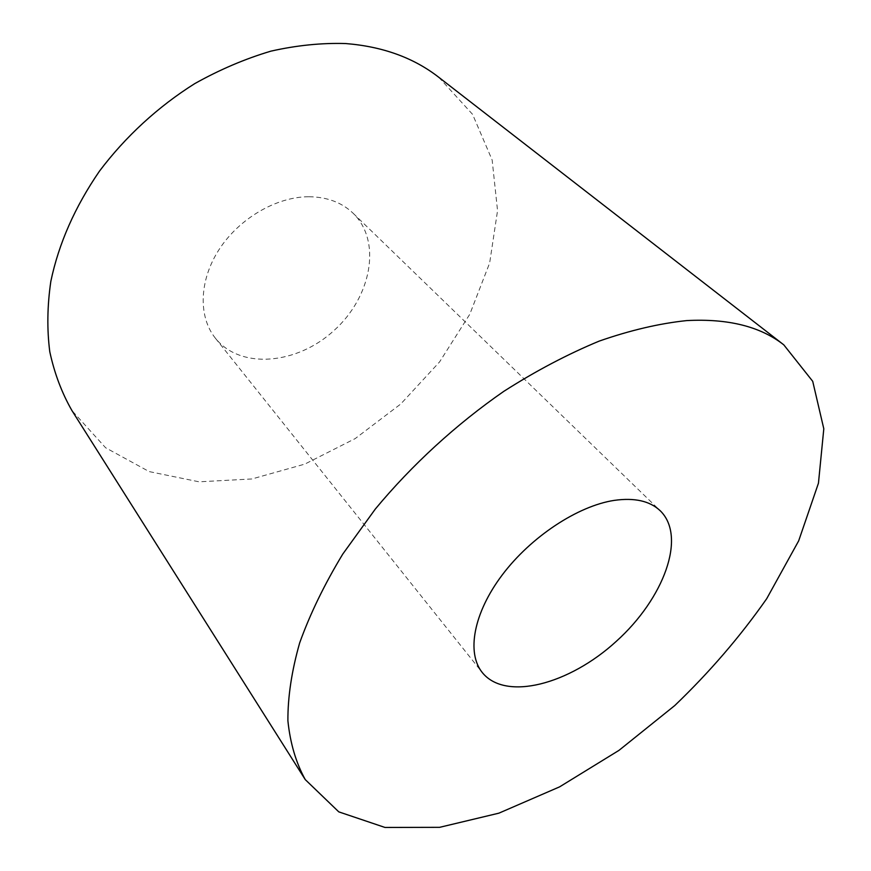 <?xml version="1.0" encoding="UTF-8"?>
<svg xmlns="http://www.w3.org/2000/svg" width="871" height="871" viewBox="0 0 871 871"><rect width="100%" height="100%" fill="white"/><g stroke="black" fill="none" stroke-linecap="round" stroke-linejoin="round"><path stroke-width="0.65" stroke-dasharray="4.36 3.27" d="M438.777 77.29L472.594 114.373L492.148 160.035L497.548 210.651L489.654 262.988L469.807 314.213L439.594 361.901L400.769 403.981L355.161 438.614L304.796 464.112L251.915 478.963L199.067 481.815L149.191 471.592L105.62 447.759L71.934 410.557M308.987 196.737C327.137 196.977 341.835 202.475 353.093 213.221C382.129 241.376 371.362 297.087 334.018 330.512C297.174 364.481 240.69 369.859 215.442 338.275C198.185 316.859 198.947 280.538 219.165 249.411C239.329 218.283 276.651 196.661 308.987 196.737M215.442 338.275L482.305 672.575M353.093 213.221L660.327 510.852"/><path stroke-width="1.31" d="M305.264 779.61L71.934 410.557C61.797 392.854 54.416 373.256 49.789 351.764C46.903 329.38 47.252 305.906 50.834 281.355C58.716 243.608 74.939 206.852 99.501 171.108C125.457 136.627 158.141 106.6 194.756 83.616C219.699 69.647 245.089 58.825 270.946 51.139C296.673 45.346 321.595 42.81 345.711 43.55C382.696 46.522 413.725 57.769 438.777 77.29L783.802 344.862L812.719 381.324L823.803 428.793L818.457 483.165L798.685 540.826L766.687 598.725C740.143 636.647 709.495 672.26 674.742 705.564L618.998 750.356L559.596 786.861L498.898 813.166L439.615 827.33L384.982 827.45L338.786 811.87L305.264 779.61C295.998 762.811 290.206 743.203 287.898 720.785C287.768 696.898 291.687 670.953 299.657 642.94C310.022 614.044 324.404 584.419 342.793 554.043L375.325 509.034C412.114 464.722 456.36 424.21 503.852 391.319C535.85 370.915 567.642 354.181 599.226 341.094C630.19 330.294 659.336 323.457 686.686 320.593C728.102 318.416 760.47 326.505 783.802 344.862M614.197 500.39C634.589 497.493 649.973 500.977 660.327 510.852C686.849 536.83 663.713 598.693 616.341 641.285C569.416 684.356 505.626 701.46 482.305 672.575C466.388 652.989 473.399 613.195 502.197 575.002C530.896 536.819 577.767 505.942 614.197 500.39"/></g></svg>
